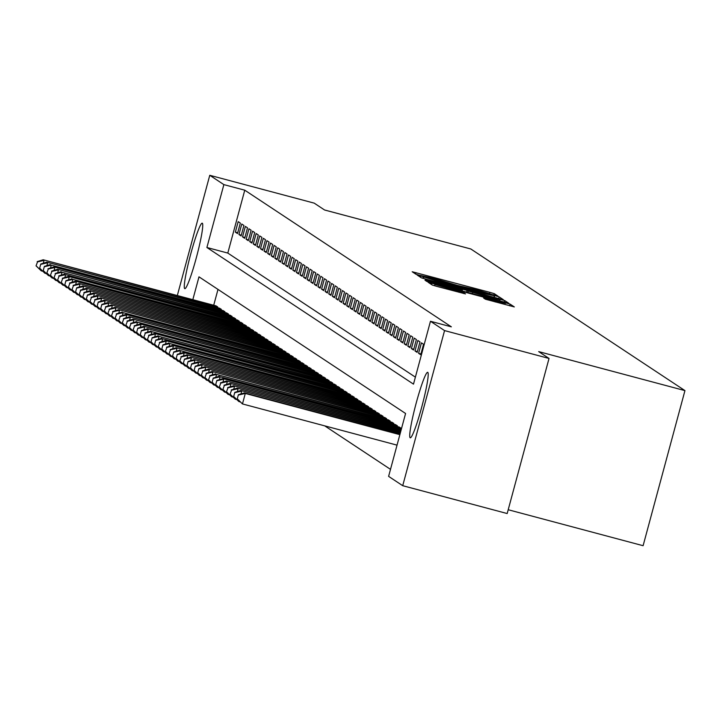<?xml version="1.0" encoding="UTF-8"?>
<svg xmlns="http://www.w3.org/2000/svg" width="721" height="721" viewBox="0 0 721 721"><rect width="100%" height="100%" fill="white"/><g stroke="black" fill="none" stroke-linecap="round" stroke-linejoin="round"><path stroke-width="1.08" d="M495.363 295.52L498.004 296.133L494.245 293.645L489.784 292.32L412.196 271.754L415.954 274.25L419.072 275.179L433.213 278.216L457.222 285.354L477.509 290.022L495.363 295.52M410.15 437.746A33.878 3.19 104.9 0 1 416.026 403.715A33.878 3.19 104.9 0 1 427.697 372.315A33.878 3.19 104.9 0 1 427.787 372.351A33.878 3.19 104.9 0 1 421.911 406.392A33.878 3.19 104.9 0 1 410.24 437.791A33.878 3.19 104.9 0 1 410.15 437.746M184.693 288.625A33.878 3.19 104.9 0 1 190.569 254.594A33.878 3.19 104.9 0 1 202.24 223.195A33.878 3.19 104.9 0 1 202.331 223.231A33.878 3.19 104.9 0 1 196.454 257.271A33.878 3.19 104.9 0 1 184.783 288.67A33.878 3.19 104.9 0 1 184.693 288.625M485.377 299.197L514.307 306.921L510.135 304.154L505.673 302.829L428.085 282.262L432.258 285.029L436.719 286.363L465.496 293.907L463.702 292.717L434.889 284.48L444.956 286.832L493.561 299.792L505.511 303.388L483.584 297.998L485.377 299.197M177.321 295.538L209.766 175.293L314.23 203.151L324.558 209.982L470.813 248.979L684.95 390.611L538.695 351.614L549.032 358.445L444.56 330.588L402.715 485.693L388.61 476.365L405.581 413.484L198.987 276.837L192.822 299.675M209.766 175.293L223.87 184.621L206.9 247.501L413.493 384.14L430.464 321.269L444.56 330.588M430.464 321.269L451.355 326.838L244.761 190.191L223.87 184.621M499.572 298.791L503.339 299.666L499.166 296.899L494.705 295.574L417.117 275.007L421.289 277.783L425.75 279.108L499.572 298.791M504.195 302.189L504.646 300.531L508.81 303.28M428.508 281.974L428.743 281.091L424.984 280.208L426.778 281.406L431.23 282.731L508.819 303.298M428.743 281.091L458.682 289.076L462.449 289.95L461.251 289.148L425.138 279.189L504.646 300.531M240.336 223.077L238.182 221.653L235.352 232.135L237.506 233.559L240.336 223.077M243.923 225.457L241.769 224.024L238.939 234.505L241.102 235.929L243.923 225.457M247.519 227.827L245.365 226.403L242.535 236.885L244.689 238.309L247.519 227.827M251.115 230.206L248.961 228.782L246.131 239.264L248.285 240.688L251.115 230.206M254.702 232.586L252.548 231.162L249.718 241.634L251.881 243.067L254.702 232.586M258.298 234.956L256.144 233.532L253.314 244.013L255.468 245.437L258.298 234.956M261.894 237.335L259.731 235.911L256.91 246.393L259.064 247.817L261.894 237.335M265.481 239.714L263.327 238.29L260.497 248.763L262.66 250.196L265.481 239.714M269.077 242.085L266.923 240.661L264.093 251.142L266.247 252.566L269.077 242.085M272.673 244.464L270.51 243.04L267.689 253.522L269.843 254.946L272.673 244.464M276.26 246.843L274.106 245.419L271.276 255.892L273.439 257.325L276.26 246.843M279.856 249.214L277.702 247.79L274.872 258.271L277.026 259.695L279.856 249.214M283.452 251.593L281.289 250.169L278.468 260.651L280.622 262.074L283.452 251.593M287.039 253.972L284.885 252.548L282.055 263.021L284.218 264.454L287.039 253.972M290.635 256.352L288.481 254.919L285.651 265.4L287.805 266.824L290.635 256.352M294.231 258.722L292.068 257.298L289.247 267.779L291.401 269.203L294.231 258.722M297.818 261.101L295.664 259.677L292.834 270.15L294.997 271.583L297.818 261.101M301.414 263.48L299.26 262.047L296.43 272.529L298.584 273.953L301.414 263.48M305.01 265.851L302.847 264.427L300.026 274.908L302.18 276.332L305.01 265.851M308.597 268.23L306.443 266.806L303.613 277.279L305.776 278.712L308.597 268.23M312.193 270.609L310.039 269.176L307.209 279.658L309.363 281.082L312.193 270.609M315.789 272.98L313.626 271.556L310.805 282.037L312.959 283.461L315.789 272.98M319.376 275.359L317.222 273.935L314.392 284.416L316.555 285.84L319.376 275.359M322.972 277.738L320.818 276.305L317.988 286.787L320.142 288.211L322.972 277.738M326.568 280.108L324.405 278.685L321.584 289.166L323.738 290.59L326.568 280.108M330.155 282.488L328.001 281.064L325.171 291.545L327.325 292.969L330.155 282.488M333.751 284.867L331.597 283.434L328.767 293.916L330.921 295.34L333.751 284.867M337.347 287.237L335.184 285.813L332.363 296.295L334.517 297.719L337.347 287.237M340.934 289.617L338.78 288.193L335.95 298.674L338.104 300.098L340.934 289.617M344.53 291.996L342.376 290.563L339.546 301.045L341.7 302.469L344.53 291.996M348.126 294.366L345.963 292.942L343.142 303.424L345.296 304.848L348.126 294.366M351.713 296.746L349.559 295.322L346.729 305.803L348.883 307.227L351.713 296.746M355.309 299.125L353.155 297.701L350.325 308.173L352.479 309.606L355.309 299.125M358.896 301.495L356.742 300.071L353.921 310.553L356.075 311.977L358.896 301.495M362.492 303.874L360.338 302.45L357.508 312.932L359.662 314.356L362.492 303.874M366.088 306.254L363.934 304.83L361.104 315.302L363.258 316.735L366.088 306.254M369.675 308.624L367.521 307.2L364.7 317.682L366.854 319.106L369.675 308.624M373.271 311.003L371.117 309.579L368.287 320.061L370.441 321.485L373.271 311.003M376.867 313.383L374.713 311.959L371.883 322.431L374.037 323.864L376.867 313.383M380.454 315.753L378.3 314.329L375.479 324.81L377.633 326.234L380.454 315.753M384.05 318.132L381.896 316.708L379.066 327.19L381.22 328.614L384.05 318.132M387.646 320.512L385.492 319.088L382.662 329.56L384.816 330.993L387.646 320.512M391.233 322.891L389.079 321.458L386.249 331.939L388.412 333.363L391.233 322.891M394.829 325.261L392.675 323.837L389.845 334.319L391.999 335.743L394.829 325.261M398.425 327.64L396.271 326.216L393.441 336.689L395.595 338.122L398.425 327.64M402.012 330.02L399.858 328.587L397.028 339.068L399.191 340.492L402.012 330.02M405.608 332.39L403.454 330.966L400.624 341.448L402.778 342.872L405.608 332.39M409.204 334.769L407.05 333.345L404.22 343.818L406.374 345.251L409.204 334.769M412.791 337.149L410.637 335.716L407.807 346.197L409.97 347.621L412.791 337.149M416.387 339.519L414.233 338.095L411.403 348.576L413.557 350L416.387 339.519M419.983 341.898L417.829 340.474L414.999 350.956L417.153 352.38L419.983 341.898M423.569 344.277L421.415 342.845L418.586 353.326L420.749 354.75L423.569 344.277M244.761 190.191L227.8 253.071L415.386 377.146M324.738 425.868L390.503 469.362M217.994 289.409L213.713 305.244M215.498 305.722L217.715 306.912L217.508 307.678M219.085 308.092L221.302 309.291L221.104 310.048M222.681 310.472L224.898 311.67L224.691 312.427M226.277 312.851L228.494 314.041L228.287 314.807M229.864 315.221L232.081 316.42L231.883 317.177M233.46 317.6L235.677 318.799L235.47 319.556M237.056 319.98L239.273 321.169L239.066 321.936M240.643 322.35L242.86 323.549L242.662 324.306M244.239 324.729L246.456 325.928L246.249 326.685M247.835 327.109L250.052 328.298L249.845 329.064M251.422 329.479L253.639 330.678L253.441 331.435M255.018 331.858L257.235 333.057L257.027 333.814M258.614 334.238L260.831 335.427L260.623 336.193M262.201 336.617L264.418 337.807L264.219 338.564M265.797 338.987L268.014 340.186L267.806 340.943M269.393 341.366L271.61 342.556L271.402 343.322M272.98 343.746L275.197 344.935L274.998 345.692M276.576 346.116L278.793 347.315L278.585 348.072M280.172 348.495L282.389 349.685L282.181 350.451M283.759 350.875L285.976 352.064L285.777 352.83M287.355 353.245L289.572 354.444L289.364 355.201M290.951 355.624L293.168 356.814L292.96 357.58M294.538 358.004L296.755 359.193L296.556 359.959M298.134 360.374L300.351 361.572L300.143 362.33M301.729 362.753L303.947 363.952L303.739 364.709M305.316 365.132L307.534 366.322L307.335 367.088M308.912 367.503L311.13 368.701L310.922 369.458M312.499 369.882L314.726 371.081L314.518 371.838M316.095 372.261L318.312 373.451L318.105 374.217M319.691 374.632L321.908 375.83L321.701 376.587M323.278 377.011L325.504 378.21L325.297 378.967M326.874 379.39L329.091 380.58L328.884 381.346M330.47 381.76L332.687 382.959L332.48 383.716M334.057 384.14L336.283 385.338L336.076 386.095M337.653 386.519L339.87 387.709L339.663 388.475M341.249 388.889L343.466 390.088L343.259 390.845M344.836 391.269L347.062 392.467L346.855 393.224M348.432 393.648L350.649 394.838L350.442 395.604M352.028 396.018L354.245 397.217L354.038 397.974M355.615 398.398L357.841 399.596L357.634 400.353M359.211 400.777L361.428 401.967L361.221 402.733M362.807 403.156L365.024 404.346L364.817 405.103M366.394 405.526L368.62 406.725L368.413 407.482M369.99 407.906L372.207 409.095L372 409.861M373.586 410.285L375.803 411.475L375.596 412.232M377.173 412.655L379.39 413.854L379.192 414.611M380.769 415.035L382.986 416.224L382.779 416.99M384.365 417.414L386.582 418.604L386.375 419.37M387.952 419.784L390.169 420.983L389.971 421.74M391.548 422.164L393.765 423.353L393.558 424.119M395.144 424.543L397.361 425.732L397.154 426.499M398.731 426.913L400.948 428.112L400.75 428.869M508.206 509.738L643.105 545.707L684.95 390.611M549.032 358.445L507.178 513.541L402.715 485.693M227.8 253.071L206.9 247.501M235.352 232.135L237.723 232.766M238.939 234.505L241.31 235.136M242.535 236.885L244.906 237.515M246.131 239.264L248.502 239.895M249.718 241.634L252.089 242.265M253.314 244.013L255.685 244.644M256.91 246.393L259.281 247.024M260.497 248.763L262.868 249.394M264.093 251.142L266.464 251.773M267.689 253.522L270.06 254.153M271.276 255.892L273.647 256.523M274.872 258.271L277.243 258.902M278.468 260.651L280.839 261.281M282.055 263.021L284.425 263.661M285.651 265.4L288.021 266.031M289.247 267.779L291.617 268.41M292.834 270.15L295.204 270.79M296.43 272.529L298.8 273.16M300.026 274.908L302.396 275.539M303.613 277.279L305.983 277.918M307.209 279.658L309.579 280.289M310.805 282.037L313.175 282.668M314.392 284.416L316.762 285.047M317.988 286.787L320.358 287.418M321.584 289.166L323.954 289.797M325.171 291.545L327.541 292.176M328.767 293.916L331.137 294.547M332.363 296.295L334.733 296.926M335.95 298.674L338.32 299.305M339.546 301.045L341.916 301.675M343.142 303.424L345.512 304.055M346.729 305.803L349.099 306.434M350.325 308.173L352.695 308.804M353.921 310.553L356.291 311.184M357.508 312.932L359.878 313.563M361.104 315.302L363.474 315.933M364.7 317.682L367.07 318.312M368.287 320.061L370.657 320.692M371.883 322.431L374.253 323.062M375.479 324.81L377.84 325.441M379.066 327.19L381.436 327.821M382.662 329.56L385.032 330.2M386.249 331.939L388.619 332.57M389.845 334.319L392.215 334.95M393.441 336.689L395.811 337.329M397.028 339.068L399.398 339.699M400.624 341.448L402.994 342.078M404.22 343.818L406.59 344.458M407.807 346.197L410.177 346.828M411.403 348.576L413.773 349.207M414.999 350.956L417.369 351.587M418.586 353.326L420.956 353.957M493.804 295.628L423.254 276.801L438.026 281.397L482.322 293.213L493.804 295.628M489.757 297.358L499.824 299.702L487.865 296.106L466.983 290.662L489.757 297.358L489.505 298.269M41.467 270.087L41.259 270.853L42.548 271.195M36.41 266.076L41.259 270.853L36.05 265.842L37.537 261.885L36.05 265.842M216.183 305.902L43.188 259.776L217.084 306.497M37.537 261.885L44.089 260.371L43.314 263.237M37.177 261.651L43.188 259.776M45.062 272.466L44.855 273.223L46.144 273.574M40.006 268.455L44.855 273.223L39.646 268.221L40.773 264.03L39.646 268.221M219.779 308.282L46.784 262.156L220.68 308.876M41.133 264.265L47.685 262.75L46.91 265.607M40.773 264.03L46.784 262.156M48.658 274.836L48.451 275.602L49.74 275.945M43.593 270.835L48.451 275.602L43.233 270.591L44.369 266.4L43.233 270.591M223.375 310.661L51.272 265.121L224.267 311.247M44.729 266.644L51.272 265.121L50.506 267.987M44.369 266.4L50.38 264.526M52.245 277.215L52.038 277.982L53.327 278.324M47.189 273.205L52.038 277.982L46.829 272.971L48.316 269.014L46.829 272.971M226.962 313.031L53.967 266.905L227.863 313.626M48.316 269.014L54.868 267.5L54.093 270.366M47.956 268.78L53.967 266.905M55.841 279.595L55.634 280.352L56.923 280.703M50.785 275.584L55.634 280.352L50.425 275.35L51.912 271.393L50.425 275.35M230.558 315.41L57.563 269.284L231.459 316.005M51.912 271.393L58.464 269.879L57.689 272.736M51.552 271.159L57.563 269.284M59.437 281.965L59.23 282.731L60.519 283.074M54.372 277.964L59.23 282.731L54.012 277.72L55.508 273.773L54.012 277.72M234.154 317.79L62.051 272.25L235.046 318.376M55.508 273.773L62.051 272.25L61.285 275.116M55.147 273.529L61.159 271.655M63.024 284.344L62.817 285.11L64.106 285.453M57.968 280.343L62.817 285.11L57.608 280.099L59.095 276.143L57.608 280.099M237.741 320.16L65.647 274.629L238.642 320.755M59.095 276.143L65.647 274.629L64.872 277.495M58.734 275.909L64.746 274.034M66.62 286.724L66.413 287.49L67.702 287.832M61.555 282.713L66.413 287.49L61.204 282.479L62.691 278.522L61.204 282.479M241.337 322.539L68.342 276.413L242.238 323.134M62.691 278.522L69.243 277.008L68.468 279.865M62.33 278.288L68.342 276.413M70.216 289.094L70.009 289.86L71.298 290.202M65.151 285.092L70.009 289.86L64.791 284.849L65.926 280.658L64.791 284.849M244.933 324.919L72.83 279.378L245.825 325.504M66.287 280.902L72.83 279.378L72.064 282.244M65.926 280.658L71.938 278.784M73.803 291.473L73.596 292.239L74.885 292.582M68.747 287.472L73.596 292.239L68.387 287.228L69.874 283.272L68.387 287.228M248.52 327.289L75.525 281.163L249.421 327.884M69.874 283.272L76.426 281.758L75.651 284.624M69.513 283.038L75.525 281.163M77.399 293.853L77.192 294.619L78.481 294.961M72.334 289.842L77.192 294.619L71.983 289.608L73.47 285.651L71.983 289.608M252.116 329.668L79.121 283.542L253.017 330.263M73.47 285.651L80.022 284.137L79.247 286.994M73.109 285.417L79.121 283.542M80.995 296.223L80.788 296.989L82.077 297.331M75.93 292.221L80.788 296.989L75.57 291.987L76.705 287.787L75.57 291.987M255.712 332.048L82.717 285.922L256.604 332.642M77.066 288.03L83.609 286.507L82.843 289.373M76.705 287.787L82.717 285.922M84.582 298.602L84.375 299.368L85.664 299.711M79.526 294.601L84.375 299.368L79.166 294.357L80.653 290.401L79.166 294.357M259.299 334.418L86.304 288.292L260.2 335.013M80.653 290.401L87.205 288.887L86.43 291.753M80.292 290.166L86.304 288.292M88.178 300.981L87.971 301.748L89.26 302.09M83.113 296.971L87.971 301.748L82.762 296.737L84.249 292.78L82.762 296.737M262.895 336.797L89.9 290.671L263.796 337.392M84.249 292.78L90.801 291.266L90.026 294.123M83.888 292.546L89.9 290.671M91.765 303.361L91.567 304.118L92.856 304.46M86.709 299.35L91.567 304.118L86.349 299.116L87.484 294.916L86.349 299.116M266.491 339.176L93.496 293.05L267.383 339.771M87.845 295.159L94.388 293.636L93.622 296.502M87.484 294.916L93.496 293.05M95.361 305.731L95.154 306.497L96.443 306.84M90.305 301.729L95.154 306.497L89.945 301.486L91.432 297.53L89.945 301.486M270.078 341.547L97.083 295.421L270.979 342.142M91.432 297.53L97.984 296.016L97.209 298.882M91.071 297.295L97.083 295.421M98.957 308.11L98.75 308.876L100.039 309.219M93.892 304.1L98.75 308.876L93.541 303.865L95.028 299.909L93.541 303.865M273.674 343.926L100.679 297.8L274.575 344.521M95.028 299.909L101.58 298.395L100.805 301.261M94.667 299.675L100.679 297.8M102.544 310.49L102.346 311.247L103.635 311.589M97.488 306.479L102.346 311.247L97.128 306.245L98.263 302.045L97.128 306.245M277.27 346.305L104.275 300.179L278.162 346.9M98.624 302.288L105.167 300.774L104.401 303.631M98.263 302.045L104.275 300.179M106.14 312.86L105.933 313.626L107.222 313.968M101.084 308.858L105.933 313.626L100.724 308.615L101.85 304.424L100.724 308.615M280.857 348.676L107.862 302.55L281.758 349.27M102.211 304.668L108.763 303.144L107.988 306.01M101.85 304.424L107.862 302.55M109.736 315.239L109.529 316.005L110.818 316.348M104.671 311.229L109.529 316.005L104.32 310.994L105.807 307.038L104.32 310.994M284.453 351.055L111.458 304.929L285.354 351.65M105.807 307.038L112.359 305.524L111.584 308.39M105.446 306.804L111.458 304.929M113.323 317.619L113.125 318.376L114.414 318.718M108.267 313.608L113.125 318.376L107.907 313.374L109.403 309.417L107.907 313.374M288.049 353.434L115.054 307.308L288.941 354.029M109.403 309.417L115.946 307.903L115.18 310.76M109.042 309.183L115.054 307.308M116.919 319.989L116.712 320.755L118.001 321.097M111.863 315.987L116.712 320.755L111.503 315.744L112.99 311.796L111.503 315.744M291.635 355.804L118.641 309.679L292.537 356.399M112.99 311.796L119.542 310.273L118.767 313.139M112.629 311.553L118.641 309.679M120.515 322.368L120.308 323.134L121.597 323.477M115.45 318.358L120.308 323.134L115.099 318.123L116.586 314.167L115.099 318.123M295.231 358.184L123.138 312.653L296.133 358.779M116.586 314.167L123.138 312.653L122.363 315.519M116.225 313.932L122.237 312.058M124.102 324.747L123.904 325.504L125.193 325.847M119.046 320.737L123.904 325.504L118.686 320.503L120.182 316.546L118.686 320.503M298.827 360.563L125.833 314.437L299.72 361.158M120.182 316.546L126.725 315.032L125.959 317.889M119.821 316.312L125.833 314.437M127.698 327.118L127.491 327.884L128.78 328.226M122.642 323.116L127.491 327.884L122.282 322.873L123.769 318.925L122.282 322.873M302.414 362.933L129.419 316.807L303.316 363.528M123.769 318.925L130.321 317.402L129.546 320.268M123.408 318.682L129.419 316.807M131.294 329.497L131.087 330.263L132.376 330.606M126.229 325.486L131.087 330.263L125.869 325.252L127.365 321.296L125.869 325.252M306.01 365.313L133.015 319.187L306.912 365.907M127.365 321.296L133.917 319.782L133.142 322.647M127.004 321.061L133.015 319.187M134.881 331.876L134.683 332.633L135.963 332.985M129.825 327.866L134.683 332.633L129.465 327.631L130.961 323.675L129.465 327.631M309.606 367.692L137.504 322.161L310.499 368.287M130.961 323.675L137.504 322.161L136.738 325.018M130.6 323.441L136.611 321.566M138.477 334.247L138.27 335.013L139.559 335.355M133.421 330.245L138.27 335.013L133.061 330.002L134.548 326.054L133.061 330.002M313.193 370.062L140.198 323.936L314.095 370.657M134.548 326.054L141.1 324.531L140.325 327.397M134.187 325.811L140.198 323.936M142.073 336.626L141.866 337.392L143.155 337.734M137.008 332.615L141.866 337.392L136.648 332.381L137.783 328.19L136.648 332.381M316.789 372.442L143.794 326.316L317.691 373.036M138.144 328.425L144.696 326.91L143.921 329.776M137.783 328.19L143.794 326.316M145.66 339.005L145.462 339.762L146.742 340.114M140.604 334.995L145.462 339.762L140.244 334.76L141.379 330.569L140.244 334.76M320.385 374.821L147.39 328.695L321.278 375.416M141.731 330.804L148.283 329.29L147.517 332.147M141.379 330.569L147.39 328.695M149.256 341.375L149.049 342.142L150.338 342.484M144.2 337.374L149.049 342.142L143.839 337.131L145.327 333.183L143.839 337.131M323.972 377.2L151.879 331.66L324.874 377.786M145.327 333.183L151.879 331.66L151.104 334.526M144.966 332.94L150.977 331.065M152.852 343.755L152.645 344.521L153.934 344.863M147.787 339.744L152.645 344.521L147.426 339.51L148.923 335.553L147.426 339.51M327.568 379.57L154.573 333.444L328.461 380.165M148.923 335.553L155.475 334.039L154.7 336.905M148.562 335.319L154.573 333.444M156.439 346.134L156.232 346.891L157.52 347.243M151.383 342.124L156.232 346.891L151.022 341.889L152.158 337.698L151.022 341.889M331.155 381.95L159.062 336.419L332.057 382.545M152.51 337.933L159.062 336.419L158.296 339.276M152.158 337.698L158.169 335.824M160.035 348.504L159.828 349.27L161.116 349.613M154.979 344.503L159.828 349.27L154.618 344.259L155.745 340.069L154.618 344.259M334.751 384.329L162.658 338.789L335.653 384.915M156.106 340.312L162.658 338.789L161.883 341.655M155.745 340.069L161.756 338.194M163.631 350.884L163.424 351.65L164.712 351.992M158.566 346.882L163.424 351.65L158.205 346.639L159.701 342.682L158.205 346.639M338.347 386.699L165.352 340.573L339.24 387.294M159.701 342.682L166.254 341.168L165.479 344.034M159.341 342.448L165.352 340.573M167.218 353.263L167.011 354.029L168.299 354.371M162.162 349.252L167.011 354.029L161.801 349.018L162.937 344.827L161.801 349.018M341.934 389.079L169.841 343.547L342.835 389.673M163.288 345.062L169.841 343.547L169.065 346.404M162.937 344.827L168.948 342.953M170.814 355.633L170.607 356.399L171.895 356.742M165.758 351.632L170.607 356.399L165.397 351.388L166.884 347.441L165.397 351.388M345.53 391.458L172.535 345.323L346.431 392.053M166.884 347.441L173.437 345.918L172.661 348.784M166.524 347.198L172.535 345.323M174.41 358.013L174.203 358.779L175.491 359.121M169.345 354.011L174.203 358.779L168.984 353.768L170.48 349.811L168.984 353.768M349.126 393.828L176.131 347.702L350.018 394.423M170.48 349.811L177.033 348.297L176.257 351.163M170.12 349.577L176.131 347.702M177.997 360.392L177.79 361.158L179.078 361.5M172.941 356.381L177.79 361.158L172.58 356.147L173.716 351.956L172.58 356.147M352.713 396.208L180.62 350.676L353.614 396.802M174.067 352.19L180.62 350.676L179.844 353.533M173.716 351.956L179.727 350.082M181.593 362.762L181.386 363.528L182.674 363.871M176.537 358.761L181.386 363.528L176.176 358.526L177.303 354.326L176.176 358.526M356.309 398.587L183.314 352.461L357.21 399.182M177.663 354.57L184.215 353.047L183.44 355.913M177.303 354.326L183.314 352.461M185.189 365.141L184.982 365.907L186.27 366.25M180.124 361.14L184.982 365.907L179.763 360.897L181.259 356.94L179.763 360.897M359.905 400.957L186.91 354.831L360.797 401.552M181.259 356.94L187.802 355.426L187.036 358.292M180.899 356.706L186.91 354.831M188.776 367.521L188.569 368.287L189.857 368.629M183.72 363.51L188.569 368.287L183.359 363.276L184.495 359.085L183.359 363.276M363.492 403.336L190.497 357.21L364.393 403.931M184.846 359.319L191.398 357.805L190.623 360.662M184.495 359.085L190.497 357.21M192.372 369.9L192.165 370.657L193.453 371M187.316 365.889L192.165 370.657L186.955 365.655L188.082 361.455L186.955 365.655M367.088 405.716L194.093 359.59L367.989 406.311M188.442 361.699L194.994 360.176L194.219 363.042M188.082 361.455L194.093 359.59M195.968 372.27L195.761 373.036L197.049 373.379M190.903 368.269L195.761 373.036L190.542 368.025L191.678 363.835L190.542 368.025M370.684 408.086L197.689 361.96L371.576 408.681M192.038 364.078L198.581 362.555L197.815 365.421M191.678 363.835L197.689 361.96M199.555 374.65L199.347 375.416L200.636 375.758M194.499 370.639L199.347 375.416L194.138 370.405L195.274 366.214L194.138 370.405M374.271 410.465L201.276 364.339L375.172 411.06M195.625 366.448L202.177 364.934L201.402 367.8M195.274 366.214L201.276 364.339M203.151 377.029L202.943 377.786L204.232 378.128M198.095 373.018L202.943 377.786L197.734 372.784L198.861 368.584L197.734 372.784M377.867 412.845L204.872 366.719L378.768 413.439M199.221 368.828L205.773 367.313L204.998 370.17M198.861 368.584L204.872 366.719M206.747 379.399L206.539 380.165L207.828 380.508M201.682 375.398L206.539 380.165L201.321 375.154L202.817 371.207L201.321 375.154M381.463 415.215L208.468 369.089L382.355 415.81M202.817 371.207L209.36 369.684L208.594 372.55M202.457 370.964L208.468 369.089M210.334 381.779L210.126 382.545L211.415 382.887M205.278 377.768L210.126 382.545L204.917 377.534L206.404 373.577L204.917 377.534M385.05 417.594L212.055 371.468L385.951 418.189M206.404 373.577L212.956 372.063L212.181 374.929M206.044 373.343L212.055 371.468M213.93 384.158L213.722 384.915L215.011 385.257M208.874 380.147L213.722 384.915L208.513 379.913L210 375.956L208.513 379.913M388.646 419.973L216.552 374.442L389.547 420.568M210 375.956L216.552 374.442L215.777 377.299M209.64 375.722L215.651 373.848M217.526 386.528L217.318 387.294L218.607 387.637M212.461 382.527L217.318 387.294L212.1 382.283L213.236 378.092L212.1 382.283M392.242 422.344L220.139 376.813L393.134 422.939M213.596 378.336L220.139 376.813L219.373 379.679M213.236 378.092L219.247 376.218M221.113 388.907L220.905 389.673L222.194 390.016M216.057 384.897L220.905 389.673L215.696 384.663L216.823 380.472L215.696 384.663M395.829 424.723L222.834 378.597L396.73 425.318M217.183 380.706L223.735 379.192L222.96 382.058M216.823 380.472L222.834 378.597M224.709 391.287L224.501 392.044L225.79 392.386M219.644 387.276L224.501 392.044L219.292 387.042L220.779 383.085L219.292 387.042M399.425 427.102L226.43 380.976L400.326 427.697M220.779 383.085L227.331 381.571L226.556 384.428M220.419 382.851L226.43 380.976M228.305 393.657L228.097 394.423L229.386 394.766M223.24 389.655L228.097 394.423L222.879 389.412L224.375 385.465L222.879 389.412M401.381 429.04L230.026 383.347L401.291 429.374M224.375 385.465L230.918 383.942L230.152 386.807M224.015 385.221L230.026 383.347M231.892 396.036L231.684 396.802L232.973 397.145M226.836 392.026L231.684 396.802L226.475 391.791L227.962 387.835L226.475 391.791M401.02 430.365L233.613 385.726L400.939 430.698M227.962 387.835L234.514 386.321L233.739 389.187M227.602 387.601L233.613 385.726M235.488 398.416L235.28 399.173L236.569 399.524M230.423 394.405L235.28 399.173L230.071 394.171L231.558 390.214L230.071 394.171M400.669 431.69L237.209 388.105L400.579 432.014M231.558 390.214L238.11 388.7L237.335 391.557M231.198 389.98L237.209 388.105M239.084 400.786L238.876 401.552L240.165 401.894M234.019 396.784L238.876 401.552L233.658 396.541L234.794 392.35L233.658 396.541M400.308 433.006L240.805 390.476L400.218 433.339M235.154 392.594L241.697 391.07L240.931 393.936M234.794 392.35L240.805 390.476M399.957 434.33L244.392 392.855L245.293 393.45L242.463 403.931L397.037 445.145M237.615 399.155L242.463 403.931L237.254 398.92L238.381 394.729L237.254 398.92M238.741 394.964L245.293 393.45L399.867 434.664M238.381 394.729L244.392 392.855M415.593 274.007L415.963 272.637M489.487 293.447L489.784 292.32M493.849 295.105L494.245 293.645M420.505 277.261L420.884 275.891M494.227 297.367L494.705 295.574M498.716 298.566L499.166 296.899M422.857 278.297L423.263 276.819L422.848 278.297M423.416 278.459L423.777 277.152M437.782 282.317L438.026 281.397M482.079 294.123L482.322 293.213M493.957 297.295L494.3 296.043M458.439 289.986L458.682 289.076M462.449 289.95L462.17 290.987L462.431 289.959M499.707 300.99L500.194 299.197M466.595 292.167L466.992 290.68M467.893 292.51L468.181 291.464M472.381 293.708L472.634 292.789M487.108 299.765L487.342 298.882M495.201 301.955L495.444 301.036M446.596 288.995L446.84 288.076M458.998 292.302L459.25 291.383M463.495 293.483L463.702 292.717M431.473 284.516L431.852 283.146M505.511 303.388L505.673 302.829M509.684 305.812L510.135 304.154M494.02 297.313L494.372 296.016M499.491 300.936L499.824 299.702M466.577 292.158L466.983 290.662M434.538 285.759L434.889 284.48"/></g></svg>
